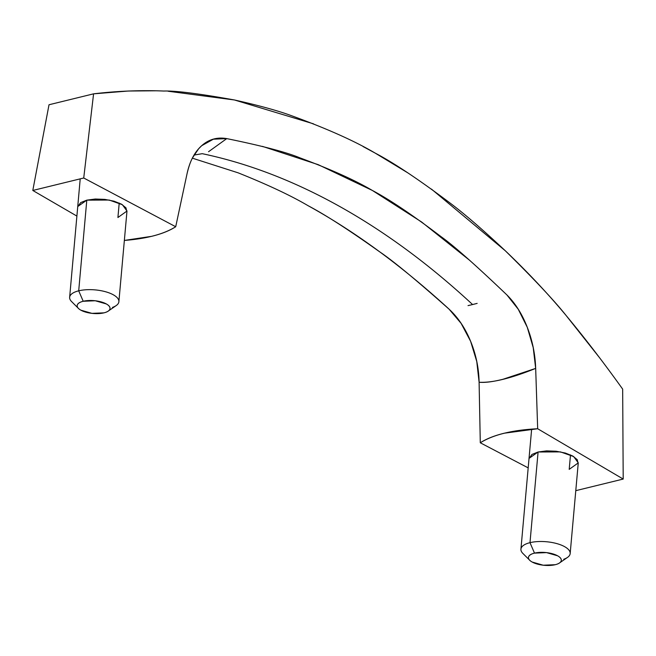 <?xml version="1.0" encoding="UTF-8"?>
<svg xmlns="http://www.w3.org/2000/svg" width="656" height="656" viewBox="0 0 656 656"><rect width="100%" height="100%" fill="white"/><g stroke="black" fill="none" stroke-linecap="round" stroke-linejoin="round"><path stroke-width="0.98" d="M468.031 305.614L472.591 304.548A939.351 569.236 76.2 0 0 202.261 153.684L194.094 155.054M192.388 158.178L238.136 172.831C267.492 184.59 290.797 195.537 308.049 205.681C325.474 214.856 349.222 230.158 379.299 251.576C392.436 260.325 415.691 279.513 449.057 309.156C458.019 317.406 465.202 328.123 470.614 341.3C475.994 354.42 478.831 368.065 479.11 382.243L476.764 361.505L470.614 341.3L461.102 323.359L449.057 309.14C401.808 265.901 354.806 231.412 308.049 205.681M77.728 206.755L80.672 202.597L86.797 200.154L109.208 200.047L122.401 204.721L126.977 211.035L117.916 217.521L119.212 203.04L117.916 217.521M529.007 458.61L531.959 454.452L538.084 452L560.495 451.902L573.688 456.568L578.264 462.882L569.203 469.368L570.499 454.895L569.203 469.368M431.459 189.108L505.317 250.781C527.49 271.896 547.727 293.429 566.021 315.38C584.726 337.922 603.602 362.497 622.667 389.123L623.2 479.06L537.674 428.745L504.366 433.19C494.435 435.617 486.416 438.815 480.29 442.784L528.187 467.876L480.29 442.784C493.304 434.69 512.426 430.008 537.674 428.745L535.673 368.393C535.214 354.224 532.418 340.521 527.276 327.303C522.143 314.109 515.37 303.334 506.94 294.979L506.94 294.979C475.559 265.008 453.608 245.574 441.078 236.668C412.599 215.02 389.689 199.621 372.354 190.453L318.25 164.672L262.474 146.386M156.12 90.79L128.363 91.02L93.578 93.841L49.011 104.755L32.8 190.461L83.73 177.997L175.71 226.738C163.934 234.126 146.821 238.694 124.353 240.432L151.634 236.332C161.565 233.905 169.584 230.707 175.71 226.738L187.026 173.815L175.71 226.738L83.73 177.997L93.578 93.841L49.011 104.755L32.8 190.461L76.891 216.086L32.8 190.461L83.73 177.997L93.578 93.841C117.071 91.028 140.474 90.093 163.795 91.036C175.628 90.659 199.178 93.636 234.454 99.974L313.502 123.836M469.958 260.555L421.619 221.999L372.354 190.453C355.019 180.228 330.878 169.355 299.915 157.842C286.5 152.249 262.113 145.837 226.738 138.605C217.193 136.948 208.838 139.31 201.687 145.698C194.561 152.053 189.674 161.433 187.026 173.824C188.682 166.747 190.568 161.351 192.667 157.62L198.645 148.764L201.687 145.698L213.38 139.187L226.746 138.613L208.551 151.716M168.149 91.241L234.454 99.974C258.874 105.452 277.783 110.651 291.198 115.587C326.737 128.527 354.716 141.024 375.142 153.078L407.647 172.758M363.088 146.567L375.142 153.078C393.772 162.803 418.995 179.646 450.811 203.598C464.85 214.176 483.021 229.903 505.317 250.781C533.869 278.882 554.107 300.415 566.021 315.38L599.059 357.102M622.667 389.123L623.2 479.06L575.788 490.663L623.2 479.06L537.674 428.745L535.673 368.393C511.024 378.356 492.172 382.973 479.11 382.243M77.744 206.542L86.797 200.154L95.292 199.022L104.862 199.391L114.046 201.195L121.458 204.155L125.96 207.837L126.87 211.667M529.031 458.396L538.084 452L546.571 450.877L556.149 451.238L565.333 453.042L572.745 456.01L577.247 459.692L578.149 463.521M194.11 155.037L202.261 153.684A939.351 569.236 -103.8 0 1 472.591 304.548L477.158 303.384M506.94 294.979L518.265 309.271L527.276 327.303L533.213 347.573L535.673 368.401L503.029 379.258C492.779 381.825 484.8 382.817 479.101 382.235L480.29 442.784M521.02 550.409A24.723 9.651 5.1 0 1 529.991 542.668L534.501 553.123A16.482 6.437 5.1 0 1 554.345 554.353A16.482 6.437 5.1 0 1 560.355 562.241A16.482 6.437 5.1 0 1 555.247 564.701A16.482 6.437 5.1 0 1 530.171 560.675A16.482 6.437 5.1 0 1 534.501 553.123L529.991 542.668A24.723 9.651 -174.9 0 0 523.496 554.008M568.76 556.354A24.723 9.651 -174.9 0 0 559.748 544.513A24.723 9.651 -174.9 0 0 529.991 542.668L538.084 452L529.991 542.668A24.723 9.651 5.1 0 1 555.066 543.143A24.723 9.651 5.1 0 1 570.08 552.303A24.723 9.651 5.1 0 1 563.742 559.265M555.247 564.701L543.209 565.21L532.139 562.028C529.277 560.429 528.072 558.756 528.539 557.018C528.998 555.279 530.983 553.984 534.501 553.123L546.546 552.614L557.608 555.796C560.478 557.395 561.675 559.06 561.216 560.798C560.757 562.536 558.764 563.84 555.247 564.701M69.741 298.554A24.723 9.651 5.1 0 1 78.704 290.821L83.214 301.268A16.482 6.437 5.1 0 1 103.058 302.498A16.482 6.437 5.1 0 1 109.068 310.386A16.482 6.437 5.1 0 1 103.968 312.846A16.482 6.437 5.1 0 1 78.892 308.828A16.482 6.437 5.1 0 1 83.214 301.268L78.704 290.821A24.723 9.651 -174.9 0 0 72.209 302.154M117.481 304.499A24.723 9.651 -174.9 0 0 108.47 292.658A24.723 9.651 -174.9 0 0 78.704 290.821L86.797 200.154L78.704 290.821A24.723 9.651 5.1 0 1 103.787 291.289A24.723 9.651 5.1 0 1 118.793 300.448A24.723 9.651 5.1 0 1 112.455 307.41M103.968 312.846L91.922 313.355L80.86 310.173C77.99 308.574 76.793 306.91 77.252 305.171C77.711 303.433 79.704 302.129 83.214 301.268L95.259 300.76L106.321 303.941C109.191 305.54 110.388 307.213 109.929 308.951C109.47 310.69 107.486 311.985 103.968 312.846M198.645 148.764L198.26 149.183M529.769 560.306L522.889 553.443M531.647 429.09L520.93 549.154M578.272 462.767L570.171 553.549M559.494 562.955L567.481 557.428M78.482 308.451L71.602 301.588M80.212 178.858L69.643 297.307M126.993 210.912L118.884 301.703M108.215 311.1L116.202 305.573"/></g></svg>
